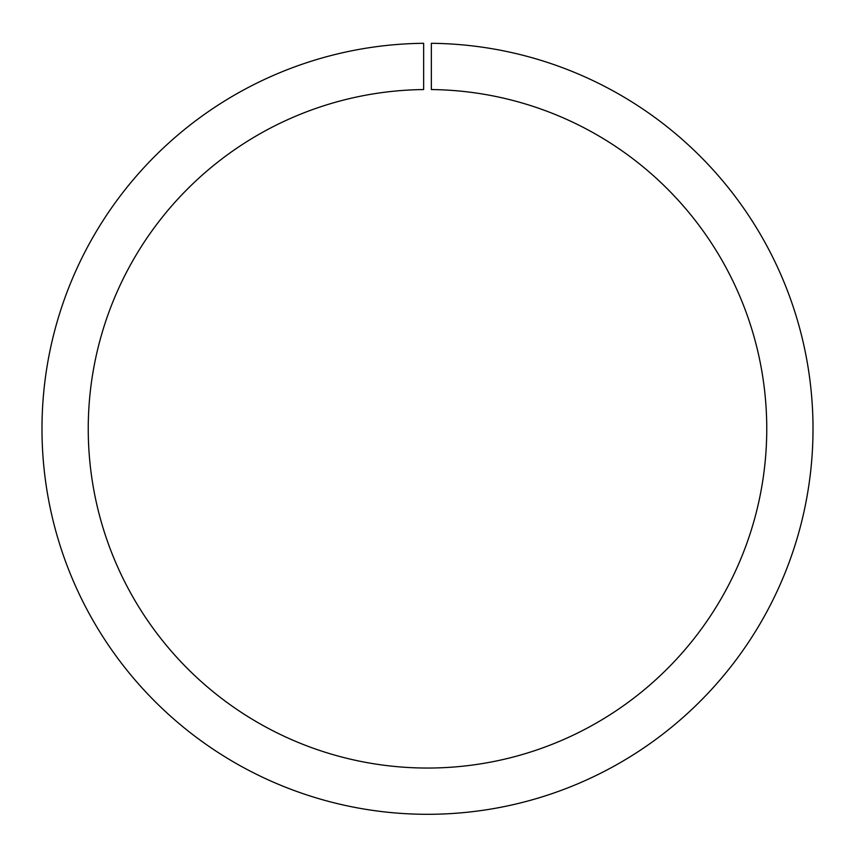 <?xml version="1.0" encoding="UTF-8"?>
<svg xmlns="http://www.w3.org/2000/svg" width="855" height="855" viewBox="0 0 855 855"><rect width="100%" height="100%" fill="white"/><g stroke="black" fill="none" stroke-linecap="round" stroke-linejoin="round"><path stroke-width="1.28" d="M423.642 89.551L423.642 43.295A385.52 385.52 0 0 0 94.274 622.654A385.52 385.52 0 0 0 760.726 622.654A385.52 385.52 0 0 0 431.358 43.295L431.358 89.551A339.253 339.253 0 0 1 720.658 599.526A339.253 339.253 0 0 1 134.342 599.526A339.253 339.253 0 0 1 423.642 89.551"/></g></svg>
